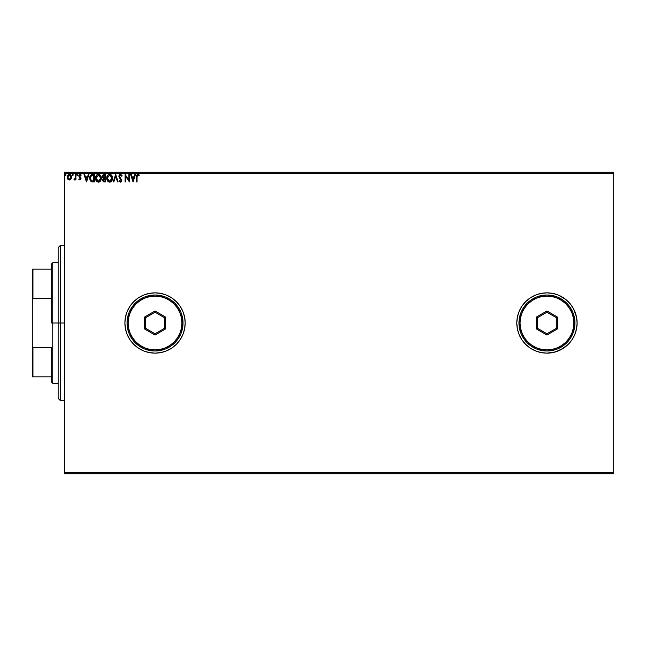 <?xml version="1.0" encoding="UTF-8"?>
<svg xmlns="http://www.w3.org/2000/svg" width="646" height="646" viewBox="0 0 646 646"><rect width="100%" height="100%" fill="white"/><g stroke="black" fill="none" stroke-linecap="round" stroke-linejoin="round"><path stroke-width="0.97" d="M516.8 323.032A30.144 30.144 0 0 0 517.373 328.846M517.389 328.919A30.144 30.144 0 0 0 521.855 339.715M521.903 339.78A30.144 30.144 0 0 0 546.92 353.144M574.787 311.429A30.144 30.144 0 0 0 546.976 292.856L541.065 293.429L535.413 295.149L530.196 297.935L525.626 301.682L521.879 306.252L519.093 311.461L517.381 317.121L516.8 323A30.144 30.144 0 0 1 546.944 292.856A30.144 30.144 0 0 1 577.096 323L576.515 317.121L577.096 323L576.515 317.121L574.795 311.461L572.009 306.252L568.262 301.682L563.692 297.935L558.483 295.149L552.831 293.429L546.944 292.856L541.065 293.429L535.413 295.149L530.196 297.935L525.626 301.682L521.879 306.252L519.093 311.461L517.381 317.121L516.8 323L517.381 328.879L519.093 334.539L521.879 339.748L525.626 344.318L530.196 348.065L535.413 350.851L541.065 352.571L546.944 353.144L552.831 352.571L558.483 350.851L563.692 348.065L568.262 344.318L572.009 339.748L574.795 334.539L576.515 328.879L577.096 323A30.144 30.144 0 0 1 546.944 353.144A30.144 30.144 0 0 1 516.8 323L517.381 328.879L519.093 334.539L521.879 339.748L525.626 344.318L530.196 348.065L535.413 350.851L541.065 352.571L546.944 353.144A30.144 30.144 0 0 0 574.787 334.571M574.811 334.499A30.144 30.144 0 0 0 577.096 323.032M124.896 323.04A30.144 30.144 0 0 0 155.008 353.144M155.072 353.144A30.144 30.144 0 0 0 185.184 323.024M185.184 323A30.144 30.144 0 0 1 155.04 353.144A30.144 30.144 0 0 1 124.896 323L125.469 328.879L127.189 334.539L129.975 339.748L133.722 344.318L138.292 348.065L143.501 350.851L149.161 352.571L155.04 353.144L160.919 352.571L166.579 350.851L171.788 348.065L176.358 344.318L180.105 339.748L182.891 334.539L184.611 328.879L185.184 323L184.611 317.121L182.891 311.461L180.105 306.252L176.358 301.682L171.788 297.935L166.579 295.149L160.919 293.429L155.04 292.856L149.161 293.429L143.501 295.149L138.292 297.935L133.722 301.682L129.975 306.252L127.189 311.461L125.469 317.121L124.896 323A30.144 30.144 0 0 1 155.04 292.856A30.144 30.144 0 0 1 185.184 323L184.611 317.121L182.891 311.461L180.105 306.252L176.358 301.682L171.788 297.935L166.579 295.149L160.919 293.429L155.04 292.856L149.161 293.429L143.501 295.149L138.292 297.935L133.722 301.682L129.975 306.252L127.189 311.461L125.469 317.121L124.896 323L125.469 328.879L127.189 334.539L129.975 339.748L133.722 344.318L138.292 348.065L143.501 350.851L149.161 352.571L155.04 353.144L160.919 352.571L166.579 350.851L171.788 348.065L176.358 344.318L180.105 339.748L182.891 334.539L184.611 328.879L185.184 323M557.716 351.158L563.692 348.065L555.697 351.852L546.944 353.144M64.6 473.736L613.7 473.736L64.6 473.736L64.6 173.346L613.7 173.346L613.7 472.654L64.6 472.654L64.6 473.736M67.773 179.12L67.208 177.157L67.773 179.12L69.332 180.024L71.326 178.183L71.173 175.72L69.332 174.323L67.725 175.292L67.337 178.183L68.864 179.959L70.753 179.305M75.324 174.42L75.905 174.42L75.324 174.42L75.194 178.353L73.878 179.838L74.661 179.935L75.324 179.12L75.324 179.927L75.905 179.927L75.905 174.42L75.324 174.42L75.235 178.159L73.878 179.838L75.324 179.12L75.324 179.927L75.905 179.927L75.905 174.42L75.905 179.927L75.324 179.927M81.218 175.066L80.887 175.583L81.218 175.066L80.023 174.323L81 174.775L79.886 174.331L78.877 175.365L78.998 176.77L80.443 178.603L80.015 179.33L79.143 178.764L78.804 179.241L80.177 179.992L80.984 178.143L79.426 175.575L80.088 175.001L80.887 175.583L81.218 175.066L80.023 174.323L78.804 175.914L80.443 178.603L79.886 179.346L79.143 178.764L78.804 179.241L79.926 180.024L78.804 179.241L79.143 178.764L80.015 179.33L80.443 178.603L78.804 175.914M92.766 181.946L94.356 181.954L94.356 174.42L91.312 174.654L90.06 176.14L89.802 179.136L90.61 181.041L91.853 181.833L94.356 181.954L94.356 174.42L92.612 174.42L94.356 174.42L94.356 181.954L91.53 181.728M102.657 175.195L105.573 174.42L103.312 174.59L102.31 176.172L102.569 177.715L103.473 178.482L102.803 179.636L103.021 181.195L103.78 181.865L105.573 181.954L105.573 174.42L105.573 181.954L105.573 174.42L104.063 174.42L102.286 176.56L103.473 178.482L102.762 180.089L104.507 181.954L105.573 181.954L104.507 181.954M113.833 181.954L113.203 181.954L115.618 174.42L113.203 181.954L113.833 181.954L115.666 176.237L117.499 181.954L118.129 181.954L115.715 174.42L118.129 181.954L115.715 174.42L113.203 181.954L113.833 181.954L115.666 176.237L117.499 181.954L118.129 181.954L117.499 181.954M128.853 174.42L128.853 180.024L125.09 174.42L125.09 181.954L125.663 181.954L125.663 176.334L129.434 181.954L129.434 174.42L128.853 174.42L129.434 174.42L128.853 174.42L128.853 180.024L125.09 174.42L125.09 181.954L125.663 181.954L125.663 176.334L129.434 181.954L129.434 174.42L129.313 181.954M137.065 176.939L137.372 175.252L138.995 175.68L139.294 175.098L137.864 174.226L136.637 175.195L136.492 181.954L137.065 181.954L137.065 176.939L137.873 175.001L138.995 175.68L139.294 175.098L137.864 174.226L136.492 176.867L136.492 181.954L137.065 181.954L137.065 176.939M134.893 174.42L135.523 174.42L133.108 181.954L135.523 174.42L134.893 174.42L134.118 176.834L132.002 176.834L131.227 174.42L130.597 174.42L133.011 181.954L135.523 174.42L134.893 174.42L134.118 176.834L132.002 176.834L131.227 174.42L130.597 174.42L133.011 181.954L130.597 174.42L131.227 174.42M122.191 175.874L120.649 174.234L119.001 175.559L119.276 177.61L121.198 180.161L120.632 181.356L119.453 180.412L119.001 180.872L120.455 182.148L121.48 181.558L121.787 180.089L119.671 177.02L119.55 175.825L120.536 175.001L121.714 176.253L122.191 175.874L120.495 174.226L118.904 176.269L121.222 180.42L120.463 181.381L119.453 180.412L119.001 180.872L120.455 182.148L121.803 180.387L119.486 176.277L120.536 175.001L121.529 175.841M112.525 178.159L111.823 175.583L110.288 174.323L108.948 174.323L107.107 176.205L106.889 179.548L108.366 181.776L110.329 182.043L111.847 180.751L112.525 178.159C112.549 176.011 111.58 174.703 109.618 174.226C107.656 174.719 106.695 176.035 106.727 178.191C106.687 180.363 107.672 181.688 109.667 182.148C111.613 181.639 112.566 180.307 112.525 178.159M98.854 182.115L98.458 182.148C100.405 181.639 101.357 180.307 101.317 178.159L100.614 175.583L98.41 174.226L96.617 175.066L95.527 177.852L96.222 180.799L98.111 182.132L100.235 181.3L101.277 178.837M88.316 174.42L88.946 174.42L86.532 181.954L88.946 174.42L88.316 174.42L87.541 176.834L85.425 176.834L84.65 174.42L84.02 174.42L86.435 181.954L88.946 174.42L88.316 174.42L87.541 176.834L85.425 176.834L84.65 174.42L84.02 174.42L86.435 181.954L84.02 174.42L84.65 174.42M77.738 174.953L77.367 174.339L76.801 174.735L77.149 175.567L77.73 175.058L77.262 175.583L77.738 174.953L77.262 175.583L76.777 174.953L77.262 175.583L76.777 174.953L77.262 174.323L76.777 174.953L77.262 174.323L77.738 174.953L77.262 175.583L76.777 174.953L77.262 174.323L77.738 174.953L77.262 175.583L76.777 174.953L77.262 174.323L77.738 174.953L77.262 175.583L76.777 174.953L77.262 175.583L77.738 174.953L77.262 174.323L77.738 174.953M73.297 174.953L72.449 174.541L72.602 175.518L73.297 174.953L72.812 175.583L73.297 174.953L72.812 175.583L72.328 174.953L72.812 175.583L72.328 174.953L72.812 174.323L72.328 174.953L72.812 174.323L73.297 174.953L72.812 175.583L72.328 174.953L72.812 174.323L73.297 174.953L72.812 174.323L73.297 174.953L72.812 174.323L73.297 174.953L72.812 174.323L72.328 174.953L72.869 175.575M66.045 174.953L65.674 174.339L65.109 174.735L65.456 175.567L66.045 175.058L65.569 175.583L66.045 174.953L65.569 175.583L65.084 174.953L65.569 175.583L65.084 174.953L65.569 174.323L65.084 174.953L65.569 174.323L66.045 174.953L65.569 175.583L65.084 174.953L65.569 174.323L66.045 174.953M613.7 172.264L64.6 172.264L64.6 472.654L613.7 472.654L613.7 473.736L613.7 173.346L64.6 173.346L64.6 172.264L613.7 172.264L613.7 173.346L613.7 172.264M577.096 323L576.515 328.879L577.096 323M563.692 348.065L568.262 344.318L561.156 349.591M558.435 295.125L552.831 293.429L546.944 292.856M572.009 306.252L573.535 308.788L570.248 303.878L566.074 299.696L558.483 295.149M575.796 331.753L576.515 328.879M185.184 322.976A30.144 30.144 0 0 0 155.072 292.856M155.008 292.856A30.144 30.144 0 0 0 124.896 322.96M577.096 322.968A30.144 30.144 0 0 0 574.811 311.501M546.92 292.856A30.144 30.144 0 0 0 521.903 306.22M521.855 306.285A30.144 30.144 0 0 0 517.389 317.081M517.373 317.154A30.144 30.144 0 0 0 516.8 322.968M576.515 317.121L573.535 308.788M568.262 344.318L572.009 339.748L574.795 334.539M137.065 181.954L136.492 181.954M137.978 174.234L138.672 174.501M139.003 174.775L138.995 175.68L138.454 175.236M138.995 175.68L138.252 175.106L138.995 175.68M137.13 175.777L137.307 175.332M136.532 175.736L136.492 176.503M133.06 180.137L132.244 177.61L133.867 177.61L133.06 180.137L132.244 177.61L133.867 177.61L133.06 180.137M125.663 181.954L125.09 181.954L125.219 174.42M119.647 175.583L120.536 175.001L119.486 176.277L119.793 177.214M119.486 176.277L119.914 177.4M121.569 179.378L121.795 180.242M119.453 180.412L120.632 181.356L121.222 180.42L120.786 179.346M119.841 181.033L120.374 181.373M121.182 180.759L120.18 178.724M119.986 178.522L119.34 177.723M119.276 177.61L120.156 178.7M119.122 177.287L118.912 176.439M119.809 174.42L120.309 174.242M120.77 179.33L121.214 180.589M112.517 178.49L112.251 179.879M112.364 179.499L111.855 180.751M111.257 181.486L110.627 181.922M110.401 182.019L111.241 181.502M107.842 181.34L108.576 181.897M106.865 179.467L106.768 178.877M107.414 175.607L108.148 174.759M107.422 175.599L107.825 175.066M110.91 174.614L111.823 175.575L110.894 174.606M112.299 176.584L112.146 176.172M109.497 175.001L111.944 178.159L109.634 181.381L107.309 178.191L109.634 175.001L110.458 175.195L109.634 175.001M110.773 175.389L111.427 176.148M111.395 176.092L111.855 177.262M111.653 179.766L111.185 180.557M107.858 180.274L109.909 181.356L108.278 180.775L107.438 179.273M107.438 177.109L107.737 176.301M110.426 181.179L109.909 181.356M111.516 180.056L110.66 181.041M111.911 178.708L111.823 179.241M104.321 181.954L103.82 181.873M103.586 181.784L103.029 181.195M102.9 180.912L102.795 180.5M102.762 180.089L103.457 181.704M102.932 179.2L102.803 179.636M103.303 178.635L102.286 176.56M103.473 178.482L102.302 176.867M103.312 174.59L102.528 175.429M103.102 177.4L102.964 175.995L102.859 176.56L104.991 175.195L104.991 177.997L103.772 177.908L104.692 177.997L102.892 176.899M104.168 181.171L103.344 180.072L104.991 178.764L104.991 181.187L103.893 181.098M103.344 180.072L103.481 179.402L103.344 180.072M104.692 178.764L104.159 178.821L104.991 178.764L104.991 181.187L104.386 181.187M100.639 180.751L101.042 179.879M100.316 181.203L99.419 181.922M99.193 182.019L100.033 181.502M95.665 179.475L95.519 178.191C95.479 180.363 96.464 181.688 98.458 182.148L98.45 182.148M96.634 181.34L97.368 181.897M101.309 177.82L101.317 178.159C101.341 176.011 100.372 174.703 98.41 174.226C96.448 174.719 95.479 176.035 95.519 178.191L95.527 177.844M95.778 176.519L96.94 174.759M99.686 174.606L100.614 175.575L99.08 174.323M101.083 176.584L100.614 175.583M101.261 177.367L101.156 176.818M96.617 175.066L96.206 175.599M96.23 177.109L96.101 178.191L98.426 175.001L100.736 178.159L98.426 181.381L97.643 181.187L96.65 180.274L98.426 181.381L96.101 178.191L96.529 176.301M100.736 178.159L100.711 177.626L100.736 178.159M99.565 175.389L100.219 176.148M99.218 181.179L98.701 181.356M100.445 179.766L99.452 181.041M100.703 178.708L100.614 179.241M92.443 174.42L92.612 174.42C90.602 174.695 89.632 175.922 89.721 178.094L91.425 181.688M91.538 180.88L90.303 178.094L91.603 175.381L93.783 175.195L93.783 181.187L91.28 180.702M90.844 176.043L91.312 175.55M92.976 181.179L92.556 181.146M90.303 178.094L90.383 177.19L90.303 178.094M90.367 178.942L90.319 178.522M90.795 180.137L90.464 179.354M90.65 176.366L90.383 177.19M86.483 180.137L85.676 177.61L87.299 177.61L86.483 180.137L85.676 177.61L87.299 177.61L86.483 180.137M79.175 179.677L78.804 179.241M79.288 178.966L79.886 179.346L80.443 178.603L79.062 176.883M79.765 179.33L79.143 178.764L79.886 179.346L80.443 178.603L79.724 177.537M78.828 175.567L79.014 175.001M80.734 175.373L79.934 175.018L79.385 175.89L80.088 175.001L79.385 175.89L81.025 178.579L80.702 177.513M80.887 175.583L80.088 175.001M79.385 175.89L79.595 176.511M79.684 176.608L80.928 177.933M79.926 180.024L81.025 178.579M80.403 179.895L80.798 179.483M80.411 178.861L80.128 179.273M75.154 179.435L74.314 180.024L73.878 179.838L74.573 179.313M74.274 179.313L75.275 177.876M75.316 177.222L75.324 176.746M70.026 179.887L70.576 179.499M70.236 179.774L69.768 179.968M68.904 179.976L68.484 179.806M71.036 178.894L71.464 177.157L69.332 174.323L67.216 176.907M69.09 174.339L68.476 174.541M70.947 175.292L71.173 175.72L70.939 175.292M71.431 177.666L71.052 178.861M71.431 176.665L71.335 176.188M70.713 174.969L70.269 174.581M70.882 177.157L70.794 176.431L70.882 177.157L69.332 179.346L67.79 177.157L69.332 175.001L70.874 177.343M68.969 179.289L68.129 178.53M67.878 176.431L68.153 175.752M69.695 175.05L70.357 175.518M65.569 175.583L65.084 174.953L65.512 174.331M65.084 174.953L65.569 174.323M104.329 175.195L104.991 175.195L104.692 177.997M100.437 176.576L100.614 177.085M96.65 180.274L96.23 179.273M93.153 175.195L93.783 175.195L93.404 181.187M91.361 180.767L90.908 180.315M70.519 175.752L70.794 176.431M60.296 323L58.14 323L58.14 398.364L58.14 247.636L58.14 323L60.296 323L60.296 400.52L60.296 323L64.6 323L60.296 323L60.296 245.48L60.296 323M51.68 269.164L51.68 323L52.754 323L52.754 262.704L52.754 323L58.14 323L52.754 323L52.754 383.296L52.754 323L51.68 323L51.68 263.786L51.68 269.164L32.3 269.164L32.3 299.922L32.946 298.331L51.68 298.331L32.946 298.331L32.946 269.164L32.946 298.331L32.3 299.922L32.3 269.164L51.68 269.164M51.68 347.669L51.68 382.214L51.68 347.669L32.946 347.669L32.3 346.078L32.3 299.922L32.3 376.836L51.68 376.836L32.946 376.836L32.946 347.669L32.946 376.836L32.3 376.836L32.3 346.078L32.946 347.669L51.68 347.669M518.956 323L520.03 323A26.914 26.914 0 0 1 546.944 296.086A26.914 26.914 0 0 1 573.866 323L574.94 323A27.996 27.996 0 0 0 546.944 295.004A27.996 27.996 0 0 0 518.956 323A27.996 27.996 0 0 1 546.944 295.004A27.996 27.996 0 0 1 574.94 323A27.996 27.996 0 0 1 546.944 350.996A27.996 27.996 0 0 1 518.956 323L519.489 328.459L521.088 333.716L523.672 338.552L527.152 342.792L531.392 346.272L536.237 348.864L541.485 350.455L546.944 350.996L552.411 350.455L557.659 348.864L562.496 346.272L566.744 342.792L570.224 338.552L572.808 333.716L574.399 328.459L574.94 323L574.399 317.541L572.808 312.284L570.224 307.448L566.744 303.208L562.496 299.728L557.659 297.136L552.411 295.545L546.944 295.004L541.485 295.545L536.237 297.136L531.392 299.728L527.152 303.208L523.672 307.448L521.088 312.284L519.489 317.541L518.956 323A27.996 27.996 0 0 0 546.944 350.996A27.996 27.996 0 0 0 574.94 323L573.866 323L573.349 317.751L571.815 312.696L569.328 308.045L565.977 303.967L561.899 300.616L557.248 298.129L552.201 296.603L546.944 296.086L541.695 296.603L536.648 298.129L531.989 300.616L527.911 303.967L524.568 308.045L522.081 312.696L520.547 317.751L520.03 323L520.547 328.249L522.081 333.304L524.568 337.955L527.911 342.033L531.989 345.384L536.648 347.871L541.695 349.397L546.944 349.914L552.201 349.397L557.248 347.871L561.899 345.384L565.977 342.033L569.328 337.955L571.815 333.304L573.349 328.249L573.866 323A26.914 26.914 0 0 1 546.944 349.914A26.914 26.914 0 0 1 520.03 323L518.956 323M536.535 329.008L536.535 316.992L546.944 310.984L557.353 316.992L557.353 329.008L546.944 335.016L536.535 329.008L546.944 335.016L557.353 329.008L556.279 328.386L546.944 333.772L537.617 328.386L537.617 317.614L546.944 312.228L556.279 317.614L556.279 328.386L546.944 333.772L546.944 335.016L546.944 333.772L537.617 328.386L536.535 329.008L537.617 328.386L537.617 317.614L536.535 316.992L536.535 329.008M556.279 328.386L557.353 329.008L557.353 316.992L556.279 317.614L556.279 328.386M556.279 317.614L557.353 316.992L546.944 310.984L546.944 312.228L556.279 317.614M546.944 312.228L546.944 310.984L536.535 316.992L537.617 317.614L546.944 312.228M127.044 323L128.126 323A26.914 26.914 0 0 1 155.04 296.086A26.914 26.914 0 0 1 181.954 323L183.036 323A27.996 27.996 0 0 0 155.04 295.004A27.996 27.996 0 0 0 127.044 323A27.996 27.996 0 0 1 155.04 295.004A27.996 27.996 0 0 1 183.036 323A27.996 27.996 0 0 1 155.04 350.996A27.996 27.996 0 0 1 127.044 323L127.585 328.459L129.176 333.716L131.768 338.552L135.248 342.792L139.488 346.272L144.324 348.864L149.581 350.455L155.04 350.996L160.499 350.455L165.756 348.864L170.592 346.272L174.832 342.792L178.312 338.552L180.904 333.716L182.495 328.459L183.036 323L182.495 317.541L180.904 312.284L178.312 307.448L174.832 303.208L170.592 299.728L165.756 297.136L160.499 295.545L155.04 295.004L149.581 295.545L144.324 297.136L139.488 299.728L135.248 303.208L131.768 307.448L129.176 312.284L127.585 317.541L127.044 323A27.996 27.996 0 0 0 155.04 350.996A27.996 27.996 0 0 0 183.036 323L181.954 323L181.437 317.751L179.911 312.696L177.424 308.045L174.073 303.967L169.995 300.616L165.344 298.129L160.289 296.603L155.04 296.086L149.791 296.603L144.736 298.129L140.085 300.616L136.007 303.967L132.656 308.045L130.169 312.696L128.643 317.751L128.126 323L128.643 328.249L130.169 333.304L132.656 337.955L136.007 342.033L140.085 345.384L144.736 347.871L149.791 349.397L155.04 349.914L160.289 349.397L165.344 347.871L169.995 345.384L174.073 342.033L177.424 337.955L179.911 333.304L181.437 328.249L181.954 323A26.914 26.914 0 0 1 155.04 349.914A26.914 26.914 0 0 1 128.126 323L127.044 323M144.631 329.008L144.631 316.992L155.04 310.984L165.449 316.992L165.449 329.008L155.04 335.016L144.631 329.008L155.04 335.016L165.449 329.008L164.375 328.386L155.04 333.772L145.705 328.386L145.705 317.614L155.04 312.228L164.375 317.614L164.375 328.386L155.04 333.772L155.04 335.016L155.04 333.772L145.705 328.386L144.631 329.008L145.705 328.386L145.705 317.614L144.631 316.992L144.631 329.008M164.375 328.386L165.449 329.008L165.449 316.992L164.375 317.614L164.375 328.386M164.375 317.614L165.449 316.992L155.04 310.984L155.04 312.228L164.375 317.614M155.04 312.228L155.04 310.984L144.631 316.992L145.705 317.614L155.04 312.228M64.6 400.52L60.296 400.52L58.14 398.364M64.6 245.48L60.296 245.48L58.14 247.636M51.68 263.786L52.754 262.704L58.14 262.704M58.14 383.296L52.754 383.296L51.68 382.214"/></g></svg>
